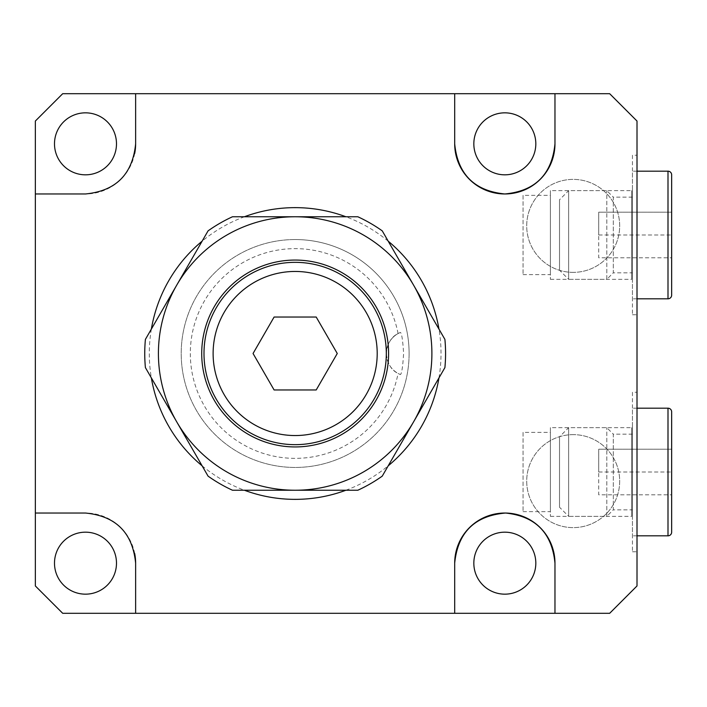 <?xml version="1.0" encoding="UTF-8"?>
<svg xmlns="http://www.w3.org/2000/svg" width="707" height="707" viewBox="0 0 707 707"><rect width="100%" height="100%" fill="white"/><g stroke="black" fill="none" stroke-linecap="round" stroke-linejoin="round"><path stroke-width="0.53" stroke-dasharray="3.54 2.65" d="M295.155 239.549A113.951 113.951 0 0 0 181.204 353.5A113.951 113.951 0 0 0 295.155 467.451A113.951 113.951 0 0 0 409.106 353.5A113.951 113.951 0 0 0 295.155 239.549A113.951 113.951 0 0 0 181.204 353.5A113.951 113.951 0 0 0 295.155 467.451A113.951 113.951 0 0 0 409.106 353.5A113.951 113.951 0 0 0 295.155 239.549M573.2 434.637A46.494 46.494 0 0 0 526.706 481.122A46.494 46.494 0 0 0 573.2 527.616A46.494 46.494 0 0 0 619.686 481.122A46.494 46.494 0 0 0 573.2 434.637A46.494 46.494 0 0 0 526.706 481.122A46.494 46.494 0 0 0 573.2 527.616A46.494 46.494 0 0 0 619.686 481.122A46.494 46.494 0 0 0 573.2 434.637M550.408 427.664L550.408 516.349L550.408 427.664L631.669 427.664L632.447 426.887L632.447 517.135L632.447 426.887M550.408 516.349L631.669 516.349L631.669 427.664L631.669 516.349L632.447 517.135M523.056 432.357L523.056 511.665L523.056 432.357L550.408 432.357L550.408 511.665L550.408 432.357M523.056 511.665L550.408 511.665M632.447 392.244L632.447 551.778L632.447 392.244L637.007 392.244L637.007 551.778L637.007 392.244M632.447 551.778L637.007 551.778M573.2 272.363A46.494 46.494 0 0 1 526.706 225.878A46.494 46.494 0 0 1 573.2 179.384A46.494 46.494 0 0 1 619.686 225.878A46.494 46.494 0 0 1 573.2 272.363A46.494 46.494 0 0 1 526.706 225.878A46.494 46.494 0 0 1 573.2 179.384A46.494 46.494 0 0 1 619.686 225.878A46.494 46.494 0 0 1 573.2 272.363M550.408 190.651L550.408 279.336L550.408 190.651L631.669 190.651L632.447 189.865L632.447 280.113L632.447 189.865M550.408 279.336L631.669 279.336L631.669 190.651L631.669 279.336L632.447 280.113M523.056 195.335L523.056 274.643L523.056 195.335L550.408 195.335L550.408 274.643L550.408 195.335M523.056 274.643L550.408 274.643M632.447 155.222L632.447 314.756L632.447 155.222L637.007 155.222L637.007 314.756L637.007 155.222M632.447 314.756L637.007 314.756M85.485 594.163A30.993 30.993 0 0 1 54.492 563.17A30.993 30.993 0 0 1 85.485 532.177A30.993 30.993 0 0 1 116.487 563.17A30.993 30.993 0 0 1 85.485 594.163M504.825 594.163A30.993 30.993 0 0 1 473.831 563.17A30.993 30.993 0 0 1 504.825 532.177A30.993 30.993 0 0 1 535.818 563.17A30.993 30.993 0 0 1 504.825 594.163M85.485 174.823A30.993 30.993 0 0 1 54.492 143.83A30.993 30.993 0 0 1 85.485 112.837A30.993 30.993 0 0 1 116.487 143.83A30.993 30.993 0 0 1 85.485 174.823M504.825 174.823A30.993 30.993 0 0 1 473.831 143.83A30.993 30.993 0 0 1 504.825 112.837A30.993 30.993 0 0 1 535.818 143.83A30.993 30.993 0 0 1 504.825 174.823M244.401 216.757A145.854 145.854 0 0 0 202.114 241.175M151.36 329.082A145.854 145.854 0 0 0 151.36 377.918M202.114 465.825A145.854 145.854 0 0 0 244.401 490.243M35.35 121.038L35.35 585.962L62.702 613.305L609.664 613.305L637.007 585.962L637.007 121.038L609.664 93.695L62.702 93.695L35.35 121.038M345.917 490.243A145.854 145.854 0 0 0 388.196 465.825M438.959 377.918A145.854 145.854 0 0 0 438.959 329.082M388.196 241.175A145.854 145.854 0 0 0 345.917 216.757M554.968 143.83L554.968 93.695M134.675 153.543A50.135 50.135 0 0 1 85.485 193.965M554.968 563.17L554.968 613.305M134.675 553.457A50.135 50.135 0 0 0 85.485 513.035M203.996 353.5A91.159 91.159 0 0 1 295.155 262.341A91.159 91.159 0 0 1 386.314 353.5A91.159 91.159 0 0 0 295.155 262.341A91.159 91.159 0 0 0 203.996 353.5A91.159 91.159 0 0 0 295.155 444.659A91.159 91.159 0 0 0 386.314 353.5C387.392 363.566 391.316 370.212 398.076 373.446L400.409 374.569C401.735 373.694 402.804 366.677 403.609 353.5C402.804 340.323 401.735 333.297 400.409 332.431L398.076 333.554C391.316 336.788 387.401 343.434 386.314 353.5A91.159 91.159 0 0 1 295.155 444.659A91.159 91.159 0 0 1 203.996 353.5M377.202 353.5A82.047 82.047 0 0 0 295.155 271.453A82.047 82.047 0 0 0 213.116 353.5A82.047 82.047 0 0 0 295.155 435.547A82.047 82.047 0 0 0 377.202 353.5A82.047 82.047 0 0 0 295.155 271.453A82.047 82.047 0 0 0 213.116 353.5A82.047 82.047 0 0 0 295.155 435.547A82.047 82.047 0 0 0 377.202 353.5M409.106 353.5A113.951 113.951 0 0 0 295.155 239.549A113.951 113.951 0 0 0 181.204 353.5A113.951 113.951 0 0 0 295.155 467.451A113.951 113.951 0 0 0 409.106 353.5A113.951 113.951 0 0 0 295.155 239.549A113.951 113.951 0 0 0 181.204 353.5A113.951 113.951 0 0 0 295.155 467.451A113.951 113.951 0 0 0 409.106 353.5M398.076 333.554A104.83 104.83 0 0 0 190.324 353.5A104.83 104.83 0 0 0 398.076 373.446M386.314 353.5A22.792 22.792 0 0 0 400.409 374.569A22.792 22.792 0 0 1 400.409 332.431A22.792 22.792 0 0 0 386.314 353.5M316.206 389.964L337.266 353.5L316.206 317.036L274.104 317.036L253.053 353.5L274.104 389.964L316.206 389.964M559.52 270.215L559.52 199.763L568.64 190.651L568.64 279.336L606.8 279.336L606.8 190.651L606.8 279.336L613.305 272.822L613.305 197.156L606.8 190.651L568.64 190.651L568.64 279.336L559.52 270.215L559.52 199.763M632.447 197.156L613.305 197.156L613.305 272.822L632.447 272.822L632.447 197.156L632.447 272.822M637.007 171.182L632.447 171.182L632.447 298.805L632.447 171.182M637.007 298.805L632.447 298.805M671.65 212.197L598.723 212.197L598.723 234.989L598.723 212.197L671.65 212.197L671.65 257.781L598.723 257.781L598.723 234.989L598.723 257.781L671.65 257.781M671.65 295.155L671.65 174.823M598.723 234.989L671.65 234.989L598.723 234.989M559.52 507.237L559.52 436.785L568.64 427.664L568.64 516.349L606.8 516.349L606.8 427.664L606.8 516.349L613.305 509.844L613.305 434.178L606.8 427.664L568.64 427.664L568.64 516.349L559.52 507.237L559.52 436.785M632.447 434.178L613.305 434.178L613.305 509.844L632.447 509.844L632.447 434.178L632.447 509.844M637.007 408.195L632.447 408.195L632.447 535.818L632.447 408.195M637.007 535.818L632.447 535.818M671.65 449.219L598.723 449.219L598.723 472.011L598.723 449.219L671.65 449.219L671.65 494.803L598.723 494.803L598.723 472.011L598.723 494.803L671.65 494.803M671.65 532.177L671.65 411.845M598.723 472.011L671.65 472.011L598.723 472.011M295.155 446.939A93.439 93.439 0 0 0 388.594 353.5A93.439 93.439 0 0 0 295.155 260.061A93.439 93.439 0 0 0 201.716 353.5A93.439 93.439 0 0 0 295.155 446.939M295.155 262.341A91.159 91.159 0 0 1 386.314 353.5A91.159 91.159 0 0 1 295.155 444.659A91.159 91.159 0 0 1 203.996 353.5A91.159 91.159 0 0 1 295.155 262.341M208.07 476.138A150.414 150.414 0 0 0 232.497 490.243L295.155 490.243A136.743 136.743 0 0 0 413.577 285.133A136.743 136.743 0 0 0 176.732 285.133A136.743 136.743 0 0 0 295.155 490.243L357.822 490.243A150.414 150.414 0 0 0 382.248 476.138L444.906 367.605A150.414 150.414 0 0 0 444.906 339.395L382.248 230.862A150.414 150.414 0 0 0 357.822 216.757L232.497 216.757A150.414 150.414 0 0 0 208.07 230.862L145.403 339.395A150.414 150.414 0 0 0 145.403 367.605L208.07 476.138M668 171.182L668 298.805M668 408.195L668 535.818"/><path stroke-width="1.06" d="M85.485 594.163A30.993 30.993 0 0 1 54.492 563.17A30.993 30.993 0 0 1 85.485 532.177A30.993 30.993 0 0 1 116.487 563.17A30.993 30.993 0 0 1 85.485 594.163M504.825 594.163A30.993 30.993 0 0 1 473.831 563.17A30.993 30.993 0 0 1 504.825 532.177A30.993 30.993 0 0 1 535.818 563.17A30.993 30.993 0 0 1 504.825 594.163M85.485 112.837A30.993 30.993 0 0 0 54.492 143.83A30.993 30.993 0 0 0 85.485 174.823A30.993 30.993 0 0 0 116.487 143.83A30.993 30.993 0 0 0 85.485 112.837M504.825 112.837A30.993 30.993 0 0 0 473.831 143.83A30.993 30.993 0 0 0 504.825 174.823A30.993 30.993 0 0 0 535.818 143.83A30.993 30.993 0 0 0 504.825 112.837M554.968 93.695L454.689 93.695L454.689 143.83A50.135 50.135 0 0 0 504.825 193.965C535.19 191.137 551.911 174.426 554.968 143.83L554.968 93.695L609.664 93.695L637.007 121.038L637.007 585.962L609.664 613.305L135.629 613.305L135.629 563.17L135.629 613.305L62.702 613.305L35.35 585.962L35.35 193.965L85.485 193.965C115.877 191.005 132.598 174.284 135.629 143.83L135.629 93.695L454.689 93.695L454.689 143.83C457.694 174.249 474.406 190.961 504.825 193.965A50.135 50.135 0 0 0 554.968 143.83M345.917 216.757A145.854 145.854 0 0 0 244.401 216.757M202.114 241.175A145.854 145.854 0 0 0 151.36 329.082M151.36 377.918A145.854 145.854 0 0 0 202.114 465.825M244.401 490.243A145.854 145.854 0 0 0 345.917 490.243M85.485 513.035L35.35 513.035L85.485 513.035C115.877 515.995 132.598 532.716 135.629 563.17A50.135 50.135 0 0 0 134.675 553.457M388.196 465.825A145.854 145.854 0 0 0 438.959 377.918M438.959 329.082A145.854 145.854 0 0 0 388.196 241.175M554.968 563.17A50.135 50.135 0 0 0 504.825 513.035A50.135 50.135 0 0 0 454.689 563.17L454.689 613.305L454.689 563.17C457.809 532.398 474.768 515.686 505.576 513.035C535.544 516.207 552.008 532.919 554.968 563.17L554.968 613.305M85.485 193.965L35.35 193.965L35.35 121.038L62.702 93.695L135.629 93.695L135.629 143.83A50.135 50.135 0 0 1 134.675 153.543M377.202 353.5A82.047 82.047 0 0 0 295.155 271.453A82.047 82.047 0 0 0 213.116 353.5A82.047 82.047 0 0 0 295.155 435.547A82.047 82.047 0 0 0 377.202 353.5M316.206 389.964L337.266 353.5L316.206 317.036L274.104 317.036L253.053 353.5L274.104 389.964L316.206 389.964M637.007 298.805L668 298.805A3.65 3.65 0 0 0 671.65 295.155L671.65 174.823A3.65 3.65 0 0 0 668 171.182L637.007 171.182M671.65 257.781L671.65 212.197M637.007 535.818L668 535.818A3.65 3.65 0 0 0 671.65 532.177L671.65 411.845A3.65 3.65 0 0 0 668 408.195L637.007 408.195M671.65 494.803L671.65 449.219M295.155 260.061A93.439 93.439 0 0 1 388.594 353.5A93.439 93.439 0 0 1 295.155 446.939A93.439 93.439 0 0 1 201.716 353.5A93.439 93.439 0 0 1 295.155 260.061M295.155 444.659A91.159 91.159 0 0 0 386.314 353.5A91.159 91.159 0 0 0 295.155 262.341A91.159 91.159 0 0 0 203.996 353.5A91.159 91.159 0 0 0 295.155 444.659M208.07 476.138A150.414 150.414 0 0 0 232.497 490.243L295.155 490.243A136.743 136.743 0 0 0 413.577 285.133A136.743 136.743 0 0 0 176.732 285.133A136.743 136.743 0 0 0 295.155 490.243L357.822 490.243A150.414 150.414 0 0 0 382.248 476.138L444.906 367.605A150.414 150.414 0 0 0 444.906 339.395L382.248 230.862A150.414 150.414 0 0 0 357.822 216.757L232.497 216.757A150.414 150.414 0 0 0 208.07 230.862L145.403 339.395A150.414 150.414 0 0 0 145.403 367.605L208.07 476.138M668 298.805L668 171.182M668 535.818L668 408.195"/></g></svg>
